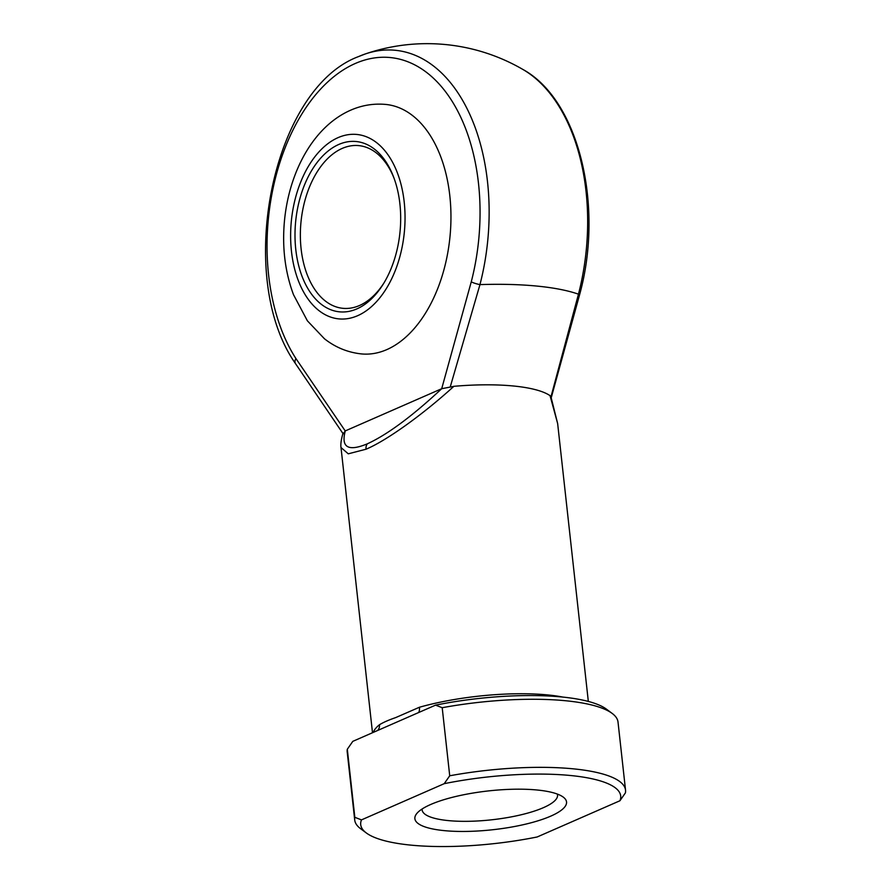 <?xml version="1.0" encoding="UTF-8"?>
<svg xmlns="http://www.w3.org/2000/svg" width="891" height="891" viewBox="0 0 891 891"><rect width="100%" height="100%" fill="white"/><g stroke="black" fill="none" stroke-linecap="round" stroke-linejoin="round"><path stroke-width="1.34" d="M338.769 144.465A85.547 52.435 95.6 0 1 393.544 176.864A85.547 52.435 95.6 0 1 383.097 284.352A85.547 52.435 95.6 0 1 356.912 308.876A85.547 52.435 95.6 0 1 295.779 249.458A85.547 52.435 95.6 0 1 338.769 144.465M394.022 178.144A81.738 50.096 -84.4 0 0 358.75 145.612A81.738 50.096 -84.4 0 0 342.166 148.429A81.738 50.096 -84.4 0 0 300.356 235.536A81.738 50.096 -84.4 0 0 342.935 308.319A81.738 50.096 -84.4 0 0 359.507 305.502A81.738 50.096 -84.4 0 0 383.809 283.182M386.85 349.595A125.33 76.815 95.6 0 1 361.423 353.916C347.713 352.435 335.384 347.379 324.424 338.747L307.395 320.827L293.473 294.643C285.053 271.933 282.046 247.42 284.441 221.124C288.985 172.431 313.008 126.711 350.62 110.206C361.857 105.272 373.541 103.345 385.68 104.425A125.33 76.815 95.6 0 1 450.957 216.023A125.33 76.815 95.6 0 1 386.85 349.595M430.709 804.484A76.292 19.524 -6.3 0 1 504.373 789.593A76.292 19.524 -6.3 0 1 563.257 797.111A76.292 19.524 -6.3 0 1 550.705 816.156A76.292 19.524 -6.3 0 1 457.774 831.403A76.292 19.524 -6.3 0 1 417.021 813.249A76.292 19.524 -6.3 0 1 430.709 804.484M422.134 808.995A68.117 17.43 173.7 0 0 422.134 809.941A68.117 17.43 173.7 0 0 468.844 821.302A68.117 17.43 173.7 0 0 543.41 807.669A68.117 17.43 173.7 0 0 557.543 794.995A68.117 17.43 173.7 0 0 557.343 794.07M550.961 396.874L557.655 423.604L550.048 395.66L550.961 396.874L578.459 294.175A163.031 41.721 173.7 0 0 536.816 286.067A163.031 41.721 173.7 0 0 479.959 284.608L450.2 387.073L453.875 386.315C422.724 414.694 386.349 440.733 366.045 449.209L348.258 453.82L341.008 447.527C340.919 447.193 340.128 442.627 343.102 432.993M377.695 730.453A8.175 7.34 51.1 0 0 379.455 724.739C383.386 722.356 388.799 719.973 395.682 717.6L419.438 707.242A108.98 27.888 -6.3 0 1 562.912 697.085M441.702 388.71L471.261 281.834A172.431 105.684 -84.4 0 0 457.217 110.116A172.431 105.684 -84.4 0 0 355.264 63.495A172.431 105.684 -84.4 0 0 272.523 190.952A172.431 105.684 -84.4 0 0 295.935 358.561L345.229 430.932L441.702 388.71C412.266 416.186 387.474 434.563 367.315 443.829A8.175 6.114 66.4 0 0 366.045 449.209M625.538 790.139L618.02 722.066A136.234 34.872 173.7 0 0 612.173 713.424A136.234 34.872 173.7 0 0 442.203 707.71L435.565 705.137L408.234 717.088L352.803 741.357L347.312 749.242L354.83 817.314L361.479 819.887L444.23 783.668L449.721 775.783A136.234 34.872 -6.3 0 1 625.538 790.139A136.234 34.872 -6.3 0 1 625.426 792.856L619.936 800.753L537.184 836.972A130.777 33.468 173.7 0 1 366.324 832.962L360.565 828.675A136.234 34.872 -6.3 0 1 354.718 820.032A136.234 34.872 -6.3 0 1 354.83 817.314M550.048 395.66A108.98 27.888 173.7 0 0 453.875 386.315M347.312 749.242A136.234 34.872 173.7 0 0 347.212 751.971L354.718 820.032M442.203 707.71L449.721 775.783M435.565 705.137A130.777 33.468 -6.3 0 1 606.415 709.136L612.173 713.424M619.936 800.753A130.777 33.468 173.7 0 0 444.23 783.668M361.479 819.887A130.777 33.468 173.7 0 0 366.324 832.962M345.285 430.91C340.863 447.438 348.214 451.748 367.315 443.829M418.614 712.555A8.175 4.321 74.2 0 0 419.438 707.242M345.229 430.932L343.247 433.884M450.2 387.073L441.758 388.688M358.761 56.501A180.149 110.417 95.6 0 1 365.02 54.05A180.149 110.417 95.6 0 1 467.196 108.936A180.149 110.417 95.6 0 1 479.959 284.608A8.175 1.604 -165.5 0 1 471.261 281.834M338.012 137.66A92.631 56.779 -84.4 0 0 291.468 251.34A92.631 56.779 -84.4 0 0 357.67 315.681A92.631 56.779 -84.4 0 0 404.202 202.001A92.631 56.779 -84.4 0 0 338.012 137.66M522.783 69.387C578.716 99.814 603.998 205.208 579.885 293.662A8.175 1.604 -165.5 0 1 578.459 294.175A180.149 110.417 -84.4 0 0 522.783 69.387A190.719 190.719 0 0 0 365.02 54.05L358.416 56.634C271.855 88.944 234.678 277.368 295.5 363.617L295.5 363.617A8.175 5.101 147.2 0 1 295.935 358.561M373.284 732.391A108.98 27.888 -6.3 0 1 379.455 724.739M341.008 447.538L372.494 732.736M557.655 423.615L588.327 701.429M551.195 397.876L579.885 293.662M343.124 433.783L295.5 363.617"/></g></svg>
